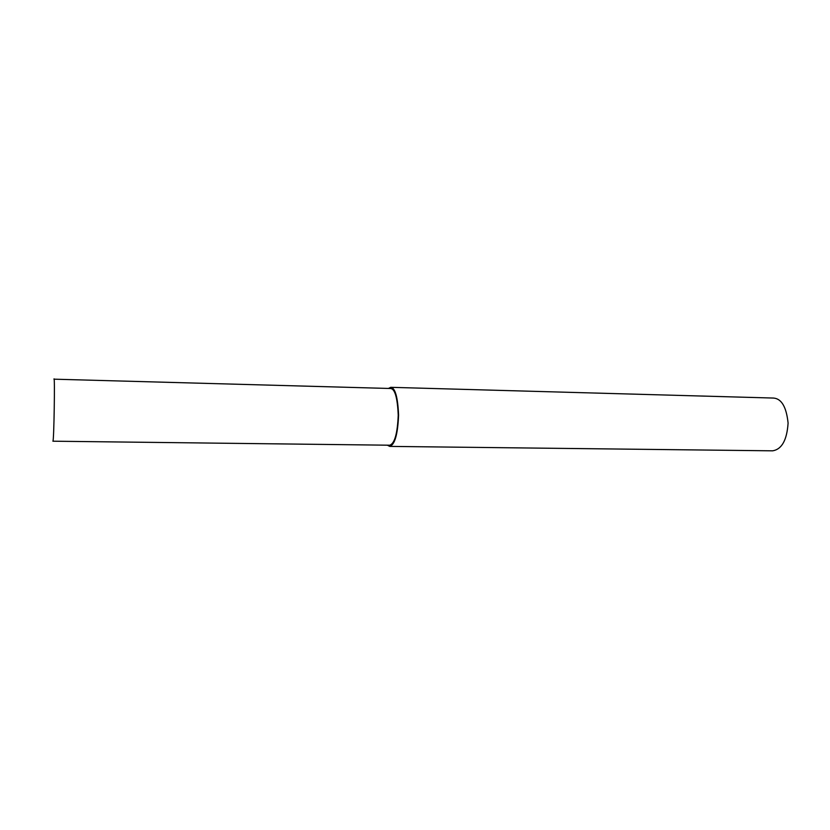 <?xml version="1.0" encoding="UTF-8"?>
<svg xmlns="http://www.w3.org/2000/svg" width="830" height="830" viewBox="0 0 830 830"><rect width="100%" height="100%" fill="white"/><g stroke="black" fill="none" stroke-linecap="round" stroke-linejoin="round"><path stroke-width="1.25" d="M387.33 445.181L389.727 446.395L772.574 450.825C781.767 449.404 786.944 440.149 788.095 423.082C786.404 406.99 781.528 398.649 773.487 398.058L390.743 387.32L388.44 388.44M389.727 446.395C394.821 444.735 397.778 434.318 398.587 415.156C397.798 397.134 395.184 387.849 390.743 387.32M389.727 445.212C394.624 443.614 397.456 433.623 398.234 415.228C397.477 397.923 394.966 389.011 390.702 388.502L53.95 379.175C55.019 373.344 53.992 442.764 52.881 441.197L389.727 445.212"/></g></svg>
